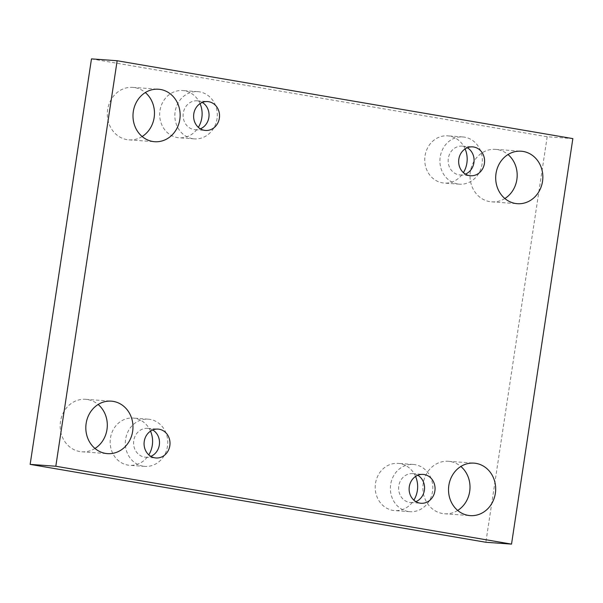 <?xml version="1.0" encoding="UTF-8"?>
<svg xmlns="http://www.w3.org/2000/svg" width="603" height="603" viewBox="0 0 603 603"><rect width="100%" height="100%" fill="white"/><g stroke="black" fill="none" stroke-linecap="round" stroke-linejoin="round"><path stroke-width="0.45" stroke-dasharray="3.02 2.26" d="M91.475 58.883L547.185 136.76L572.85 138.615M547.185 136.76L485.852 542.263M94.98 448.451A26.306 23.562 -85.9 0 1 81.835 451.79A26.306 23.562 -85.9 0 1 60.473 421.572A26.306 23.562 -85.9 0 1 85.618 399.307A26.306 23.562 -85.9 0 1 98.146 404.485M457.685 510.44A26.306 23.562 -85.9 0 1 444.539 513.771A26.306 23.562 -85.9 0 1 423.178 483.553A26.306 23.562 -85.9 0 1 448.323 461.287A26.306 23.562 -85.9 0 1 460.85 466.473M142.15 136.527A26.306 23.562 -85.9 0 1 129.012 139.866A26.306 23.562 -85.9 0 1 107.651 109.648A26.306 23.562 -85.9 0 1 132.788 87.382A26.306 23.562 -85.9 0 1 145.315 92.561M504.854 198.515A26.306 23.562 -85.9 0 1 491.716 201.847A26.306 23.562 -85.9 0 1 470.355 171.629A26.306 23.562 -85.9 0 1 495.493 149.363A26.306 23.562 -85.9 0 1 508.02 154.549M465.109 148.926A23.675 21.211 94.1 0 0 447.66 135.848A23.675 21.211 94.1 0 0 424.896 156.908A23.675 21.211 94.1 0 0 442.421 182.86A23.675 21.211 94.1 0 0 444.26 183.078A23.675 21.211 94.1 0 0 463.398 172.639M200.053 103.633A23.675 21.211 94.1 0 0 182.603 90.548A23.675 21.211 94.1 0 0 159.848 111.615A23.675 21.211 94.1 0 0 177.365 137.559A23.675 21.211 94.1 0 0 179.204 137.786A23.675 21.211 94.1 0 0 198.349 127.339M150.524 431.153A23.675 21.211 94.1 0 0 133.075 418.067A23.675 21.211 94.1 0 0 110.311 439.135A23.675 21.211 94.1 0 0 127.836 465.079A23.675 21.211 94.1 0 0 129.675 465.305A23.675 21.211 94.1 0 0 148.813 454.858M415.573 476.445A23.675 21.211 94.1 0 0 398.123 463.368A23.675 21.211 94.1 0 0 375.368 484.435A23.675 21.211 94.1 0 0 392.885 510.379A23.675 21.211 94.1 0 0 394.724 510.598A23.675 21.211 94.1 0 0 413.869 500.158M417.796 475.262A14.472 12.964 94.1 0 0 412.633 473.641A14.472 12.964 94.1 0 0 398.809 485.89A14.472 12.964 94.1 0 0 410.553 502.51A14.472 12.964 94.1 0 0 415.897 501.643M408.058 511.472A23.675 21.211 -85.9 0 1 390.533 485.521A23.675 21.211 -85.9 0 1 413.296 464.461A23.675 21.211 -85.9 0 1 432.75 489.598A23.675 21.211 -85.9 0 1 409.889 511.691A23.675 21.211 -85.9 0 1 408.058 511.472M152.74 429.969A14.472 12.964 94.1 0 0 147.577 428.349A14.472 12.964 94.1 0 0 133.753 440.597A14.472 12.964 94.1 0 0 145.504 457.21A14.472 12.964 94.1 0 0 150.84 456.35M143.001 466.172A23.675 21.211 -85.9 0 1 125.484 440.228A23.675 21.211 -85.9 0 1 148.24 419.16A23.675 21.211 -85.9 0 1 167.694 444.305A23.675 21.211 -85.9 0 1 144.841 466.398A23.675 21.211 -85.9 0 1 143.001 466.172M202.276 102.45A14.472 12.964 94.1 0 0 197.113 100.829A14.472 12.964 94.1 0 0 183.289 113.078A14.472 12.964 94.1 0 0 195.033 129.69A14.472 12.964 94.1 0 0 200.377 128.823M192.538 138.652A23.675 21.211 -85.9 0 1 175.013 112.708A23.675 21.211 -85.9 0 1 197.776 91.641A23.675 21.211 -85.9 0 1 217.231 116.786A23.675 21.211 -85.9 0 1 194.37 138.878A23.675 21.211 -85.9 0 1 192.538 138.652M467.325 147.743A14.472 12.964 94.1 0 0 462.169 146.122A14.472 12.964 94.1 0 0 448.338 158.37A14.472 12.964 94.1 0 0 460.089 174.991A14.472 12.964 94.1 0 0 465.426 174.124M457.587 183.953A23.675 21.211 -85.9 0 1 440.069 158.001A23.675 21.211 -85.9 0 1 462.825 136.941A23.675 21.211 -85.9 0 1 482.279 162.079A23.675 21.211 -85.9 0 1 459.426 184.171A23.675 21.211 -85.9 0 1 457.587 183.953M410.553 502.51L421.052 503.264M412.633 473.641L423.133 474.403M413.296 464.461L398.123 463.368M409.889 511.691L394.724 510.598M145.504 457.21L156.004 457.971M147.577 428.349L158.084 429.102M148.24 419.16L133.075 418.067M144.841 466.398L129.675 465.305M195.033 129.69L205.533 130.452M197.113 100.829L207.613 101.583M197.776 91.641L182.603 90.548M194.37 138.878L179.204 137.786M460.089 174.991L470.589 175.744M462.169 146.122L472.669 146.883M462.825 136.941L447.66 135.848M459.426 184.171L444.26 183.078M491.716 201.847L517.382 203.693M495.493 149.363L521.165 151.21M129.012 139.866L154.677 141.713M132.788 87.382L158.461 89.229M444.539 513.771L470.212 515.618M448.323 461.287L473.988 463.134M81.835 451.79L107.507 453.637M85.618 399.307L111.284 401.153"/><path stroke-width="0.9" d="M117.148 60.737L572.85 138.615L511.525 544.117L55.815 466.24L117.148 60.737L91.475 58.883L30.15 464.385L55.815 466.24M86.146 423.419A26.306 23.562 -85.9 0 1 111.284 401.153A26.306 23.562 -85.9 0 1 132.901 429.087A26.306 23.562 -85.9 0 1 107.507 453.637A26.306 23.562 -85.9 0 1 86.146 423.419M448.851 485.407A26.306 23.562 -85.9 0 1 473.988 463.134A26.306 23.562 -85.9 0 1 495.606 491.068A26.306 23.562 -85.9 0 1 470.212 515.618A26.306 23.562 -85.9 0 1 448.851 485.407M133.316 111.495A26.306 23.562 -85.9 0 1 158.461 89.229A26.306 23.562 -85.9 0 1 180.071 117.163A26.306 23.562 -85.9 0 1 154.677 141.713A26.306 23.562 -85.9 0 1 133.316 111.495M496.02 173.483A26.306 23.562 -85.9 0 1 521.165 151.21A26.306 23.562 -85.9 0 1 542.775 179.144A26.306 23.562 -85.9 0 1 517.382 203.693A26.306 23.562 -85.9 0 1 496.02 173.483M458.838 159.124A14.472 12.964 -85.9 0 1 472.669 146.883A14.472 12.964 -85.9 0 1 484.556 162.245A14.472 12.964 -85.9 0 1 470.589 175.744A14.472 12.964 -85.9 0 1 458.838 159.124M193.789 113.831A14.472 12.964 -85.9 0 1 207.613 101.583A14.472 12.964 -85.9 0 1 219.5 116.944A14.472 12.964 -85.9 0 1 205.533 130.452A14.472 12.964 -85.9 0 1 193.789 113.831M144.253 441.351A14.472 12.964 -85.9 0 1 158.084 429.102A14.472 12.964 -85.9 0 1 169.971 444.464A14.472 12.964 -85.9 0 1 156.004 457.971A14.472 12.964 -85.9 0 1 144.253 441.351M409.309 486.644A14.472 12.964 -85.9 0 1 423.133 474.403A14.472 12.964 -85.9 0 1 435.019 489.764A14.472 12.964 -85.9 0 1 421.052 503.264A14.472 12.964 -85.9 0 1 409.309 486.644M30.15 464.385L485.852 542.263L511.525 544.117M98.146 404.485A26.306 23.562 -85.9 0 1 94.98 448.451M460.85 466.473A26.306 23.562 -85.9 0 1 457.685 510.44M145.315 92.561A26.306 23.562 -85.9 0 1 142.15 136.527M508.02 154.549A26.306 23.562 -85.9 0 1 504.854 198.515M463.398 172.639A23.675 21.211 94.1 0 0 465.109 148.926M198.349 127.339A23.675 21.211 94.1 0 0 200.053 103.633M148.813 454.858A23.675 21.211 94.1 0 0 150.524 431.153M413.869 500.158A23.675 21.211 94.1 0 0 415.573 476.445M415.897 501.643A14.472 12.964 94.1 0 0 424.384 490.262A14.472 12.964 94.1 0 0 417.796 475.262M150.84 456.35A14.472 12.964 94.1 0 0 159.328 444.969A14.472 12.964 94.1 0 0 152.74 429.969M200.377 128.823A14.472 12.964 94.1 0 0 208.864 117.442A14.472 12.964 94.1 0 0 202.276 102.45M465.426 174.124A14.472 12.964 94.1 0 0 473.913 162.742A14.472 12.964 94.1 0 0 467.325 147.743"/></g></svg>
